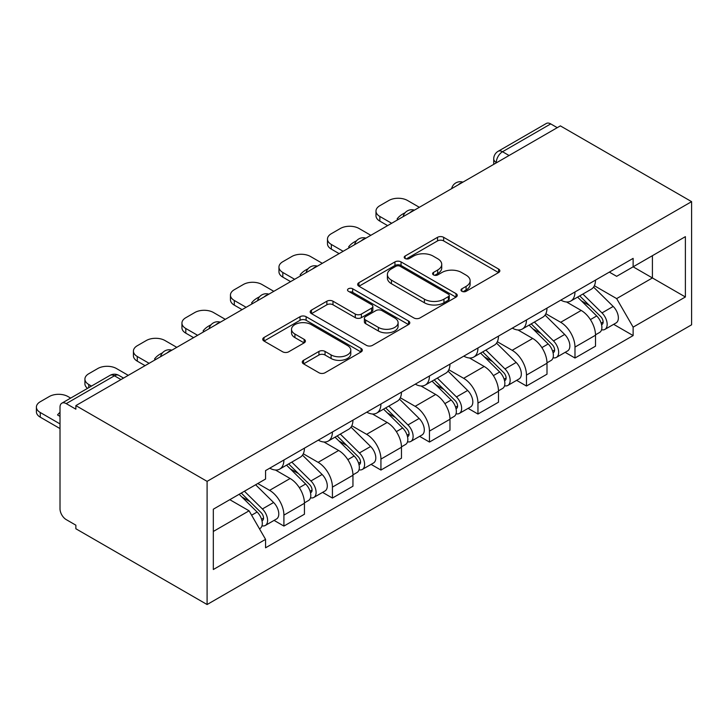 <?xml version="1.0" encoding="UTF-8"?>
<svg xmlns="http://www.w3.org/2000/svg" width="728" height="728" viewBox="0 0 728 728"><rect width="100%" height="100%" fill="white"/><g stroke="black" fill="none" stroke-linecap="round" stroke-linejoin="round"><path stroke-width="1.09" d="M461.88 291.282A3.021 1.747 0 0 0 466.148 291.282L498.58 272.563A4.313 2.493 0 0 0 499.845 270.798A4.313 2.493 0 0 0 498.58 269.041L443.643 237.319A4.313 2.493 0 0 0 437.537 237.319L405.105 256.038A3.021 1.747 0 0 0 404.213 257.275A3.021 1.747 0 0 0 405.105 258.504A3.021 1.747 0 0 0 409.373 258.504L413.577 256.083A13.814 7.972 0 0 1 433.105 256.083L437.683 258.731A13.814 7.972 0 0 1 441.732 264.364A13.814 7.972 0 0 1 437.683 270.006L433.488 272.427A3.021 1.747 0 0 0 432.605 273.664A3.021 1.747 0 0 0 433.488 274.893A3.021 1.747 0 0 0 437.765 274.893L441.96 272.472A13.814 7.972 0 0 1 461.497 272.472L466.075 275.12A13.814 7.972 0 0 1 470.124 280.753A13.814 7.972 0 0 1 466.075 286.395L461.88 288.816A3.021 1.747 0 0 0 460.997 290.053A3.021 1.747 0 0 0 461.88 291.282L461.88 288.816M303.531 360.324A4.313 2.493 0 0 0 302.266 362.089A4.313 2.493 0 0 0 303.531 363.845L318.946 372.745A4.313 2.493 0 0 0 325.052 372.745L361.07 351.952A4.313 2.493 0 0 0 362.335 350.195A4.313 2.493 0 0 0 361.07 348.43L306.124 316.707A4.313 2.493 0 0 0 300.027 316.707L264 337.501A4.313 2.493 0 0 0 262.744 339.266A4.313 2.493 0 0 0 264 341.032L282.628 351.779A4.313 2.493 0 0 0 288.725 351.779L304.14 342.879A4.313 2.493 0 0 0 305.405 341.114A4.313 2.493 0 0 0 304.14 339.357L294.913 334.025A11.548 6.67 0 0 1 291.528 329.311A11.548 6.67 0 0 1 298.653 323.15A11.548 6.67 0 0 1 311.238 324.597L347.411 345.481A11.548 6.67 0 0 1 350.796 350.195A11.548 6.67 0 0 1 343.661 356.347A11.548 6.67 0 0 1 331.085 354.909L325.052 351.424A4.313 2.493 0 0 0 318.946 351.424L303.531 360.324L303.531 363.845M207.098 481.363L75.867 405.605L560.369 125.88L691.6 201.647L207.098 481.363L207.098 604.531L691.6 324.806L691.6 201.647M413.877 317.945A4.313 2.493 0 0 0 419.983 317.945L456.001 297.142A4.313 2.493 0 0 0 457.266 295.386A4.313 2.493 0 0 0 456.001 293.621L401.055 261.898A4.313 2.493 0 0 0 394.949 261.898L358.931 282.691A4.313 2.493 0 0 0 357.666 284.457A4.313 2.493 0 0 0 358.931 286.222L413.877 317.945M349.613 291.937A3.021 1.747 0 0 1 352.68 292.365L352.68 288.779L408.535 321.021A4.313 2.493 0 0 1 409.8 322.786A4.313 2.493 0 0 1 408.535 324.551L372.518 345.345A4.313 2.493 0 0 1 366.411 345.345L311.466 313.622L311.466 310.101A4.313 2.493 0 0 0 310.201 311.857A4.313 2.493 0 0 0 311.466 313.622M311.466 310.101L326.881 301.201A4.313 2.493 0 0 1 332.987 301.201L355.273 314.068A4.313 2.493 0 0 0 361.379 314.068L371.599 308.162A4.313 2.493 0 0 0 372.863 306.397A4.313 2.493 0 0 0 371.599 304.632L348.403 291.245A3.021 1.747 0 0 1 347.52 290.008A3.021 1.747 0 0 1 349.385 288.397A3.021 1.747 0 0 1 352.68 288.779M75.867 405.605L75.867 409.191L66.23 403.621A8.8 5.078 -120 0 0 61.835 403.194A8.8 5.078 -120 0 0 60.015 407.216L60.015 508.836A8.8 5.078 -120 0 0 66.23 519.61L75.867 525.179L75.867 528.765L207.098 604.531M509.054 155.501L502.529 151.733A8.8 5.078 60 0 0 498.134 151.297L546.328 123.469A8.8 5.078 60 0 1 550.732 123.906L502.529 151.733A8.8 5.078 120 0 0 496.305 162.508L496.305 162.863M557.257 127.673L550.732 123.906M574.984 291.955A20.229 11.684 60 0 1 570.798 301.037L591.318 289.189A20.229 11.684 -120 0 0 595.504 280.107M545.854 313.741L560.678 322.295A20.229 11.684 60 0 1 574.984 347.074L595.513 335.226A20.229 11.684 -120 0 0 581.208 310.447L566.511 301.965M595.513 335.226L595.513 346.173L574.984 358.021L565.146 352.343M570.798 301.037A20.229 11.684 60 0 1 560.833 300.118M574.984 347.074L574.984 358.021M526.471 319.965A20.229 11.684 60 0 1 522.285 329.047L542.806 317.19A20.229 11.684 -120 0 0 546.992 308.108M516.634 380.353L526.471 386.031L547.001 374.183L547.001 363.226A20.229 11.684 -120 0 0 532.696 338.456L517.999 329.975M522.285 329.047A20.229 11.684 60 0 1 512.321 328.128M497.342 341.741L512.166 350.305A20.229 11.684 60 0 1 526.471 375.084L526.471 386.031M477.959 347.966A20.229 11.684 60 0 1 473.773 357.048L494.294 345.199A20.229 11.684 -120 0 0 498.48 336.118M468.122 408.363L477.959 414.041L498.489 402.193L498.489 391.236A20.229 11.684 -120 0 0 484.184 366.466L469.487 357.985M473.773 357.048A20.229 11.684 60 0 1 463.809 356.138M448.83 369.751L463.654 378.314A20.229 11.684 60 0 1 477.959 403.084L477.959 414.041M429.447 375.976A20.229 11.684 60 0 1 425.261 385.057L445.782 373.209A20.229 11.684 -120 0 0 449.968 364.127M419.61 436.363L429.447 442.051L449.977 430.202L449.977 419.246A20.229 11.684 -120 0 0 435.672 394.467L420.975 385.986M425.261 385.057A20.229 11.684 60 0 1 415.297 384.147M400.318 397.761L415.142 406.324A20.229 11.684 60 0 1 429.447 431.094L429.447 442.051M380.935 403.985A20.229 11.684 60 0 1 376.749 413.067L397.27 401.219A20.229 11.684 -120 0 0 401.456 392.137M371.098 464.373L380.935 470.06L401.465 458.203L401.465 447.256A20.229 11.684 -120 0 0 387.159 422.477L372.463 413.995M376.749 413.067A20.229 11.684 60 0 1 366.785 412.157M351.806 425.771L366.63 434.325A20.229 11.684 60 0 1 380.935 459.104L380.935 470.06M332.423 431.995A20.229 11.684 60 0 1 328.237 441.077L348.757 429.229A20.229 11.684 -120 0 0 352.953 420.147M322.586 492.383L332.423 498.061L352.953 486.213L352.953 475.266A20.229 11.684 -120 0 0 338.647 450.486L323.951 442.005M328.237 441.077A20.229 11.684 60 0 1 318.273 440.158M303.294 453.781L318.118 462.335A20.229 11.684 60 0 1 332.423 487.114L332.423 498.061M283.911 460.005A20.229 11.684 60 0 1 279.725 469.087L300.245 457.23A20.229 11.684 -120 0 0 304.441 448.157M274.074 520.393L283.911 526.071L304.441 514.223L304.441 503.275A20.229 11.684 -120 0 0 290.135 478.496L275.439 470.015M279.725 469.087A20.229 11.684 60 0 1 269.76 468.168M257.794 483.519L269.606 490.344A20.229 11.684 60 0 1 283.911 515.124L283.911 526.071M609.345 272.117L616.652 276.331L685.385 236.655L652.415 255.683L652.415 277.95L616.652 298.598L594.366 285.731M213.322 531.458L249.085 510.81L265.565 539.357L213.322 569.524L213.322 509.2L265.565 479.033L265.565 470.597L633.133 258.376L633.133 266.821L685.385 296.979L633.133 327.145L616.652 298.598M685.385 236.655L685.385 296.979M265.565 539.357L265.565 547.802L633.133 335.581L633.133 327.145M249.085 510.81L229.802 499.681M613.659 324.333L633.133 335.581M463.081 291.71L466.075 289.99A13.814 7.972 0 0 0 470.124 284.348L470.124 280.753M441.732 264.364L441.732 267.959A13.814 7.972 0 0 1 437.683 273.601L434.698 275.321M498.525 272.591L443.643 240.904A4.313 2.493 0 0 0 437.537 240.904L406.306 258.931M455.946 297.179L401.055 265.493A4.313 2.493 0 0 0 394.949 265.493L358.995 286.25M448.366 296.615A3.021 1.747 0 0 0 449.258 295.386A3.021 1.747 0 0 0 448.366 294.148L400.145 266.302A3.021 1.747 0 0 0 395.868 266.302L391.446 268.86A13.814 7.972 0 0 0 387.396 274.501A13.814 7.972 0 0 0 391.446 280.144L424.406 299.172A13.814 7.972 0 0 0 443.944 299.172L448.366 296.615L448.366 300.209A3.021 1.747 0 0 0 449.258 298.971L449.258 295.386M387.396 274.501L387.396 278.087A13.814 7.972 0 0 0 391.446 283.729L391.446 280.144M448.366 300.209L443.944 302.766A13.814 7.972 0 0 1 424.406 302.766L391.446 283.729M311.529 313.659L326.881 304.786L326.881 301.201M372.863 306.397L372.863 309.991A4.313 2.493 0 0 1 371.599 311.748L361.379 317.654A4.313 2.493 0 0 1 355.273 317.654L332.987 304.786A4.313 2.493 0 0 0 326.881 304.786M352.68 292.365L408.481 324.579M378.396 327.409A11.548 6.67 0 0 0 390.981 328.856A11.548 6.67 0 0 0 398.107 322.695A11.548 6.67 0 0 0 394.722 317.981L381.982 310.629A4.313 2.493 0 0 0 375.876 310.629L365.647 316.534A4.313 2.493 0 0 0 364.382 318.291A4.313 2.493 0 0 0 365.647 320.056L378.396 327.409L378.396 331.003A11.548 6.67 0 0 0 390.981 332.45A11.548 6.67 0 0 0 398.107 326.29L398.107 322.695M364.382 318.291L364.382 321.885A4.313 2.493 0 0 0 365.647 323.651L365.647 320.056M378.396 331.003L365.647 323.651M350.796 350.195L350.796 353.781A11.548 6.67 0 0 1 343.661 359.941A11.548 6.67 0 0 1 331.085 358.495L325.052 355.018A4.313 2.493 0 0 0 318.946 355.018L303.594 363.882M291.528 329.311L291.528 332.896A11.548 6.67 0 0 0 294.913 337.61L294.913 334.025M304.086 342.906L294.913 337.61M361.015 351.988L306.124 320.302A4.313 2.493 0 0 0 300.027 320.302L264.064 341.059M577.595 297.106L596.705 315.961A10.993 6.352 60 0 1 599.608 332.45L595.504 334.816M398.198 219.51L397.133 218.901A27.482 15.87 -0 0 1 405.05 212.794M581.408 300.864L589.507 305.542M419.337 207.298L407.525 200.482A13.195 7.617 -0 0 0 388.87 200.482L379.852 205.687A13.195 7.617 -0 0 0 375.985 211.075A13.195 7.617 -0 0 0 379.852 216.462L391.664 223.278M579.716 295.887L600.645 316.534A5.278 3.049 60 0 1 602.038 324.442A5.278 3.049 60 0 1 601.555 324.633M582.882 294.057L601.992 312.913A10.993 6.352 60 0 1 604.895 329.393A10.993 6.352 60 0 1 601.574 329.748M593.575 287.096L613.185 306.442A10.993 6.352 60 0 1 616.088 322.932L604.895 329.393M387.624 225.616L379.852 221.13A13.195 7.617 180 0 1 375.985 215.743L375.985 211.075M529.083 325.116L548.193 343.971A10.993 6.352 60 0 1 551.096 360.451L546.992 362.826M349.686 247.52L348.621 246.901A27.482 15.87 -0 0 1 356.538 240.804M532.896 328.874L540.995 333.551M370.825 235.308L359.013 228.483A13.195 7.617 -0 0 0 340.358 228.483L331.34 233.697A13.195 7.617 -0 0 0 327.473 239.075A13.195 7.617 -0 0 0 331.34 244.462L343.152 251.287M531.203 323.896L552.133 344.535A5.278 3.049 60 0 1 553.526 352.452A5.278 3.049 60 0 1 553.043 352.643M534.37 322.067L553.48 340.922A10.993 6.352 60 0 1 556.383 357.403A10.993 6.352 60 0 1 553.062 357.757M545.063 315.106L564.673 334.452A10.993 6.352 60 0 1 567.576 350.942L556.383 357.403M339.111 253.617L331.34 249.131A13.195 7.617 180 0 1 327.473 243.744L327.473 239.075M480.571 353.126L499.681 371.981A10.993 6.352 60 0 1 502.584 388.461L498.48 390.827M301.174 275.521L300.109 274.911A27.482 15.87 -0 0 1 308.026 268.805M484.384 356.884L492.483 361.561M322.313 263.318L310.501 256.493A13.195 7.617 -0 0 0 291.846 256.493L282.828 261.698A13.195 7.617 -0 0 0 278.961 267.085A13.195 7.617 -0 0 0 282.828 272.472L294.64 279.297M482.691 351.897L503.621 372.545A5.278 3.049 60 0 1 505.014 380.462A5.278 3.049 60 0 1 504.531 380.653M485.858 350.068L504.968 368.923A10.993 6.352 60 0 1 507.871 385.412A10.993 6.352 60 0 1 504.55 385.767M496.551 343.115L516.161 362.462A10.993 6.352 60 0 1 519.064 378.942L507.871 385.412M290.599 281.627L282.828 277.141A13.195 7.617 180 0 1 278.961 271.753L278.961 267.085M432.059 381.135L451.169 399.99A10.993 6.352 60 0 1 454.072 416.471L449.968 418.837M252.661 303.531L251.597 302.921A27.482 15.87 -0 0 1 259.514 296.815M435.872 384.894L443.971 389.571M273.801 291.327L261.989 284.502A13.195 7.617 -0 0 0 243.334 284.502L234.316 289.708A13.195 7.617 -0 0 0 230.448 295.095A13.195 7.617 -0 0 0 234.316 300.482L246.128 307.307M434.179 379.907L455.109 400.555A5.278 3.049 60 0 1 456.502 408.463A5.278 3.049 60 0 1 456.019 408.654M437.346 378.078L456.456 396.933A10.993 6.352 60 0 1 459.359 413.422A10.993 6.352 60 0 1 456.037 413.768M448.039 371.125L467.649 390.472A10.993 6.352 60 0 1 470.552 406.952L459.359 413.422M242.087 309.637L234.316 305.15A13.195 7.617 180 0 1 230.448 299.763L230.448 295.095M383.547 409.136L402.657 427.991A10.993 6.352 60 0 1 405.56 444.48L401.456 446.846M204.149 331.54L203.085 330.931A27.482 15.87 -0 0 1 211.002 324.825M387.36 412.903L395.459 417.581M225.289 319.337L213.477 312.512A13.195 7.617 -0 0 0 194.822 312.512L185.804 317.717A13.195 7.617 -0 0 0 181.936 323.105A13.195 7.617 -0 0 0 185.804 328.492L197.616 335.308M385.667 407.917L406.597 428.565A5.278 3.049 60 0 1 407.989 436.472A5.278 3.049 60 0 1 407.507 436.664M388.834 406.088L407.944 424.943A10.993 6.352 60 0 1 410.847 441.423A10.993 6.352 60 0 1 407.525 441.778M399.526 399.135L419.137 418.482A10.993 6.352 60 0 1 422.04 434.962L410.847 441.423M193.575 337.646L185.804 333.16A13.195 7.617 180 0 1 181.936 327.773L181.936 323.105M335.035 437.146L354.145 456.001A10.993 6.352 60 0 1 357.048 472.49L352.944 474.856M155.637 359.55L154.573 358.94A27.482 15.87 -0 0 1 162.49 352.834M338.848 440.913L346.947 445.591M176.777 347.338L164.965 340.522A13.195 7.617 -0 0 0 146.31 340.522L137.292 345.727A13.195 7.617 -0 0 0 133.424 351.114A13.195 7.617 -0 0 0 137.292 356.502L149.103 363.317M337.155 435.926L358.085 456.574A5.278 3.049 60 0 1 359.477 464.482A5.278 3.049 60 0 1 358.995 464.673M340.322 434.097L359.432 452.953A10.993 6.352 60 0 1 362.335 469.433A10.993 6.352 60 0 1 359.013 469.788M351.014 427.136L370.625 446.491A10.993 6.352 60 0 1 373.528 462.972L362.335 469.433M145.063 365.656L137.292 361.17A13.195 7.617 180 0 1 133.424 355.783L133.424 351.114M286.523 465.156L305.633 484.011A10.993 6.352 60 0 1 308.536 500.491L304.431 502.866M290.336 468.914L298.435 473.591M128.264 375.348L116.453 368.523A13.195 7.617 -0 0 0 97.798 368.523L88.78 373.737A13.195 7.617 -0 0 0 84.912 379.124A13.195 7.617 -0 0 0 88.78 384.502L91.482 386.067M288.643 463.936L309.573 484.575A5.278 3.049 60 0 1 310.965 492.492A5.278 3.049 60 0 1 310.483 492.683M291.81 462.107L310.92 480.962A10.993 6.352 60 0 1 313.823 497.442A10.993 6.352 60 0 1 310.501 497.797M302.502 455.146L322.113 474.492A10.993 6.352 60 0 1 325.016 490.981L313.823 497.442M87.542 388.352A13.195 7.617 180 0 1 84.912 383.793L84.912 379.124M239.148 494.285L257.12 512.021A10.993 6.352 60 0 1 260.023 528.501L259.477 528.819M60.015 416.371L57.548 414.951A27.482 15.87 -0 0 1 60.015 412.321M241.823 496.924L249.922 501.601M70.652 398.098L67.941 396.533A13.195 7.617 -0 0 0 49.286 396.533L40.267 401.738A13.195 7.617 -0 0 0 36.4 407.125A13.195 7.617 -0 0 0 40.267 412.512L60.015 423.914M241.268 493.065L261.061 512.585A5.278 3.049 60 0 1 262.453 520.502A5.278 3.049 60 0 1 261.971 520.693M244.435 491.236L262.408 508.963A10.993 6.352 60 0 1 265.311 525.452A10.993 6.352 60 0 1 261.989 525.807M255.628 484.766L273.601 502.502A10.993 6.352 60 0 1 276.504 518.991L265.311 525.452M60.015 428.583L40.267 417.18A13.195 7.617 180 0 1 36.4 411.793L36.4 407.125M496.623 162.681L496.305 162.508A8.8 5.078 0 0 1 493.73 158.913L493.73 164.355M332.423 487.114L352.953 475.266M380.935 459.104L401.465 447.256M429.447 431.094L449.977 419.246M477.959 403.084L498.489 391.236M526.471 375.084L547.001 363.226M283.911 515.124L304.441 503.275M269.606 490.344L290.135 478.496M318.118 462.335L338.647 450.486M366.63 434.325L387.159 422.477M415.142 406.324L435.672 394.467M463.654 378.314L484.184 366.466M512.166 350.305L532.696 338.456M560.678 322.295L581.208 310.447M462.18 182.573A8.8 5.078 120 0 0 458.294 184.812M413.668 210.574A8.8 5.078 120 0 0 409.782 212.822M365.156 238.584A8.8 5.078 120 0 0 361.27 240.831M316.644 266.594A8.8 5.078 120 0 0 312.758 268.832M268.132 294.603A8.8 5.078 120 0 0 264.246 296.842M219.619 322.613A8.8 5.078 120 0 0 215.734 324.852M171.107 350.614A8.8 5.078 120 0 0 167.222 352.862M120.966 379.57L114.433 375.794L66.23 403.621M123.542 378.078L118.828 375.366A8.8 5.078 120 0 0 114.433 375.794A8.8 5.078 60 0 0 110.037 375.366L61.835 403.194M466.075 289.99L466.075 286.395M433.488 274.893L433.488 272.427M437.683 273.601L437.683 270.006M405.105 258.504L405.105 256.038M437.537 240.904L437.537 237.319M443.643 240.904L443.643 237.319M498.58 272.563L498.58 269.041M358.931 286.222L358.931 282.691M394.949 265.493L394.949 261.898M401.055 265.493L401.055 261.898M456.001 297.142L456.001 293.621M424.406 302.766L424.406 299.172M443.944 302.766L443.944 299.172M332.987 304.786L332.987 301.201M355.273 317.654L355.273 314.068M361.379 317.654L361.379 314.068M371.599 311.748L371.599 308.162M408.535 324.551L408.535 321.021M318.946 355.018L318.946 351.424M325.052 355.018L325.052 351.424M331.085 358.495L331.085 354.909M304.14 342.879L304.14 339.357M264 341.032L264 337.501M300.027 320.302L300.027 316.707M306.124 320.302L306.124 316.707M361.07 351.952L361.07 348.43M596.705 315.961L590.39 319.61M603.13 322.031L601.146 323.168M613.185 306.442L601.992 312.913M379.852 221.13L379.852 216.462M548.193 343.971L541.878 347.62M554.618 350.031L552.634 351.178M564.673 334.452L553.48 340.922M331.34 249.131L331.34 244.462M499.681 371.981L493.366 375.621M506.106 378.041L504.122 379.188M516.161 362.462L504.968 368.923M282.828 277.141L282.828 272.472M451.169 399.99L444.854 403.631M457.594 406.051L455.61 407.198M467.649 390.472L456.456 396.933M234.316 305.15L234.316 300.482M402.657 427.991L396.341 431.64M409.081 434.061L407.098 435.208M419.137 418.482L407.944 424.943M185.804 333.16L185.804 328.492M354.145 456.001L347.829 459.65M360.569 462.071L358.586 463.208M370.625 446.491L359.432 452.953M137.292 361.17L137.292 356.502M305.633 484.011L299.317 487.66M312.057 490.071L310.073 491.218M322.113 474.492L310.92 480.962M88.78 387.633L88.78 384.502M257.12 512.021L251.615 515.197M263.545 518.081L261.561 519.228M273.601 502.502L262.408 508.963M40.267 417.18L40.267 412.512M462.926 182.137A8.8 8.8 0 0 0 451.642 188.652M414.414 210.146A8.8 8.8 0 0 0 403.13 216.662M365.902 238.156A8.8 8.8 0 0 0 354.618 244.672M317.39 266.166A8.8 8.8 0 0 0 306.106 272.681M268.878 294.167A8.8 8.8 0 0 0 257.594 300.682M220.366 322.176A8.8 8.8 0 0 0 209.082 328.692M171.853 350.186A8.8 8.8 0 0 0 160.57 356.702M118.828 375.366A8.8 8.8 0 0 0 110.037 375.366M498.134 151.297A8.8 8.8 0 0 0 493.73 158.913"/></g></svg>
